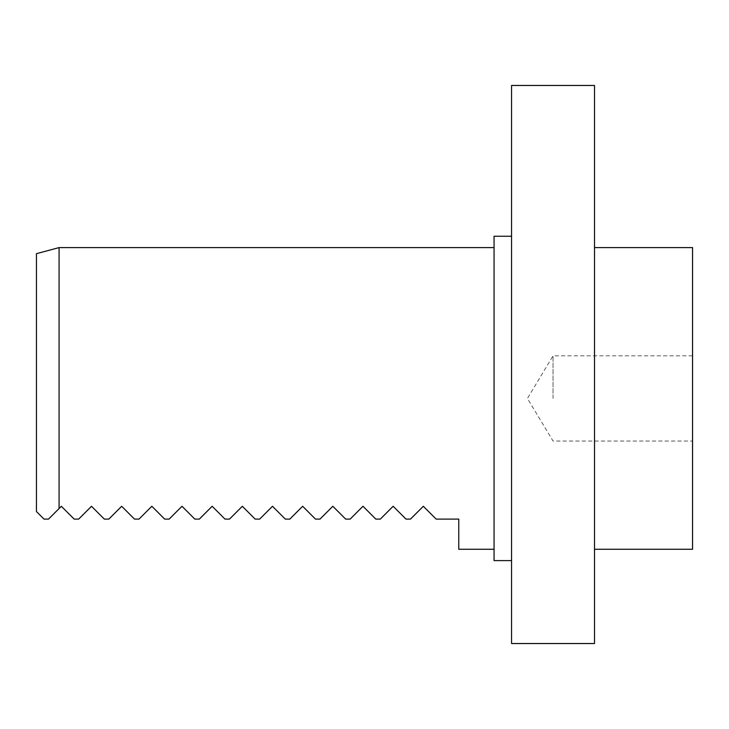 <?xml version="1.0" encoding="UTF-8"?>
<svg xmlns="http://www.w3.org/2000/svg" width="729" height="729" viewBox="0 0 729 729"><rect width="100%" height="100%" fill="white"/><g stroke="black" fill="none" stroke-linecap="round" stroke-linejoin="round"><path stroke-width="0.55" stroke-dasharray="3.65 2.73" d="M36.45 253.674L36.45 511.548L44.004 519.103L48.506 519.103L61.336 506.272L74.167 519.103L78.668 519.103L91.499 506.272L104.329 519.103L108.84 519.103L121.67 506.272L134.5 519.103L139.002 519.103L151.832 506.272L164.663 519.103L169.164 519.103L181.995 506.272L194.825 519.103L199.336 519.103L212.166 506.272L224.997 519.103L229.498 519.103L242.329 506.272L255.159 519.103L259.661 519.103L272.491 506.272L285.321 519.103L289.832 519.103L302.663 506.272L315.493 519.103L319.995 519.103L332.825 506.272L345.655 519.103L350.157 519.103L362.987 506.272L375.818 519.103L380.328 519.103L393.159 506.272L405.989 519.103L410.491 519.103L423.321 506.272L436.152 519.103L458.769 519.103L458.769 549.265M59.076 508.532L59.076 247.605M494.062 506.272L494.062 247.605L494.062 506.272M494.062 236.26L494.062 560.61M511.558 398.435L511.558 236.26L511.558 398.435M511.558 85.466L511.558 643.534L594.509 643.534L594.509 85.466M594.509 398.435L594.509 549.265L594.509 398.435M692.55 247.605L692.55 549.265M692.55 398.435L692.55 441.045L692.55 398.435M553.038 398.435L553.038 355.825L553.038 398.435M692.55 355.825L553.038 355.825L527.431 398.435L553.038 441.045L692.55 441.045"/><path stroke-width="1.09" d="M48.506 519.103L44.004 519.103L36.45 511.548L36.45 253.674L59.076 247.605L59.076 508.532L48.506 519.103M494.062 549.265L458.769 549.265L458.769 519.103L436.152 519.103L423.321 506.272L410.491 519.103L405.989 519.103L393.159 506.272L380.328 519.103L375.818 519.103L362.987 506.272L350.157 519.103L345.655 519.103L332.825 506.272L319.995 519.103L315.493 519.103L302.663 506.272L289.832 519.103L285.321 519.103L272.491 506.272L259.661 519.103L255.159 519.103L242.329 506.272L229.498 519.103L224.997 519.103L212.166 506.272L199.336 519.103L194.825 519.103L181.995 506.272L169.164 519.103L164.663 519.103L151.832 506.272L139.002 519.103L134.5 519.103L121.67 506.272L108.84 519.103L104.329 519.103L91.499 506.272L78.668 519.103L74.167 519.103L61.336 506.272L59.076 508.532M511.558 560.61L494.062 560.61L494.062 236.26L511.558 236.26M511.558 643.534L511.558 85.466L594.509 85.466L594.509 643.534L511.558 643.534M594.509 549.265L692.55 549.265L692.55 247.605L594.509 247.605M494.062 247.605L59.076 247.605"/></g></svg>
